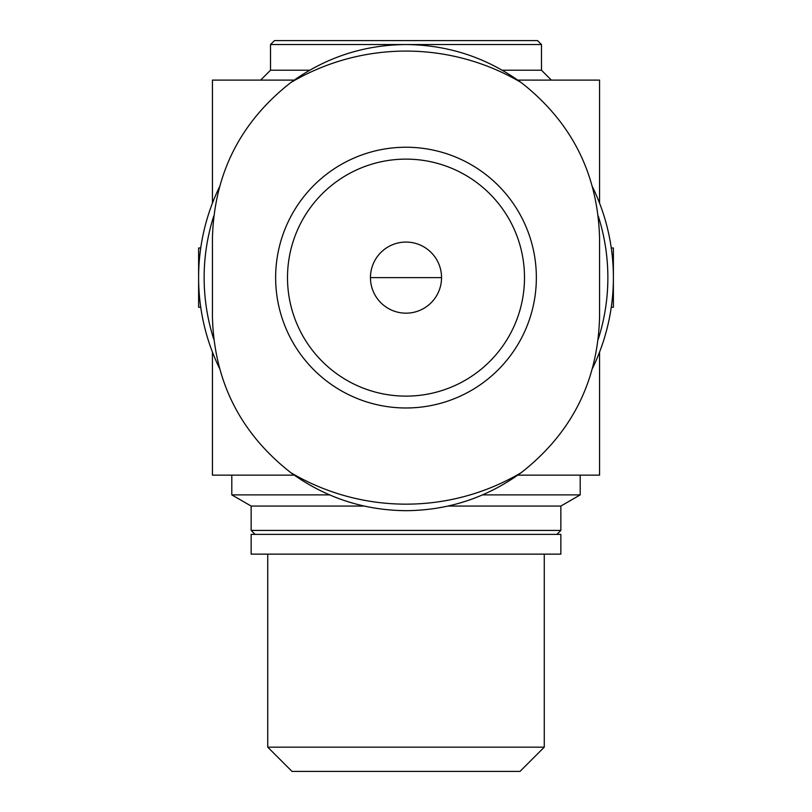 <?xml version="1.0" encoding="UTF-8"?>
<svg xmlns="http://www.w3.org/2000/svg" width="812" height="812" viewBox="0 0 812 812"><rect width="100%" height="100%" fill="white"/><g stroke="black" fill="none" stroke-linecap="round" stroke-linejoin="round"><path stroke-width="1.22" d="M521.152 82.53C486.733 57.601 448.346 44.934 406 44.548C363.634 44.883 325.247 57.54 290.848 82.53C240.291 122.094 214.155 173.951 212.439 238.109L212.439 317.116C214.165 381.275 240.301 433.141 290.848 472.706C325.267 497.634 363.654 510.291 406 510.687C448.366 510.352 486.753 497.695 521.152 472.706C571.709 433.141 597.845 381.275 599.56 317.116L599.56 238.109C597.835 173.951 571.699 122.094 521.152 82.53A226.538 226.538 0 0 0 290.848 82.53M278.272 251.547A130.356 130.356 0 0 0 406 407.979A130.356 130.356 0 0 0 536.356 277.613A130.356 130.356 0 0 0 278.272 251.547M270.508 44.548L274.456 40.6L537.544 40.6L541.492 44.548L270.508 44.548L270.508 70.228L309.676 70.228M406 313.168A35.555 35.555 0 0 0 436.785 259.84A35.555 35.555 0 0 0 375.215 259.84A35.555 35.555 0 0 0 406 313.168M592.567 368.191A207.385 207.385 0 0 0 592.557 187.014M219.433 187.034A207.385 207.385 0 0 0 219.443 368.212M598.282 339.091A201.863 201.863 0 0 0 598.271 216.134M213.718 216.144A201.863 201.863 0 0 0 213.729 339.091M517.802 80.104L599.56 80.104L599.56 203.162M212.439 203.162L212.439 80.104L294.198 80.104M517.802 475.132L599.56 475.132L599.56 352.073M212.439 352.073L212.439 475.132L294.198 475.132M406 554.139L560.848 554.139L560.848 534.387L251.152 534.387L251.152 554.139L406 554.139M255.1 534.387L251.152 530.429L560.848 530.429L560.848 506.059L580.204 494.884L580.204 475.132M447.98 506.059L560.848 506.059M251.152 530.429L251.152 506.059L364.192 506.059M482.551 494.884L580.204 494.884M251.152 506.059L231.796 494.884L329.55 494.884M502.293 70.228L541.492 70.228L551.368 80.104M544.263 554.139L544.263 747.162L267.737 747.162L267.737 554.139M544.263 747.162L520.025 771.4L291.975 771.4L267.737 747.162M200.737 247.985L198.615 247.985L198.615 307.24L200.737 307.24M611.263 307.24L613.385 307.24L613.385 247.985L611.263 247.985M406 396.124A118.511 118.511 0 0 0 508.627 218.367A118.511 118.511 0 0 0 303.373 218.367A118.511 118.511 0 0 0 406 396.124A118.511 118.511 0 0 0 508.627 218.367A118.511 118.511 0 0 0 303.373 218.367A118.511 118.511 0 0 0 406 396.124M290.848 472.706A226.538 226.538 0 0 0 521.152 472.706M370.445 277.613L441.555 277.613M556.9 534.387L560.848 530.429M231.796 494.884L231.796 475.132M270.508 70.228L260.632 80.104M541.492 70.228L541.492 44.548"/></g></svg>

